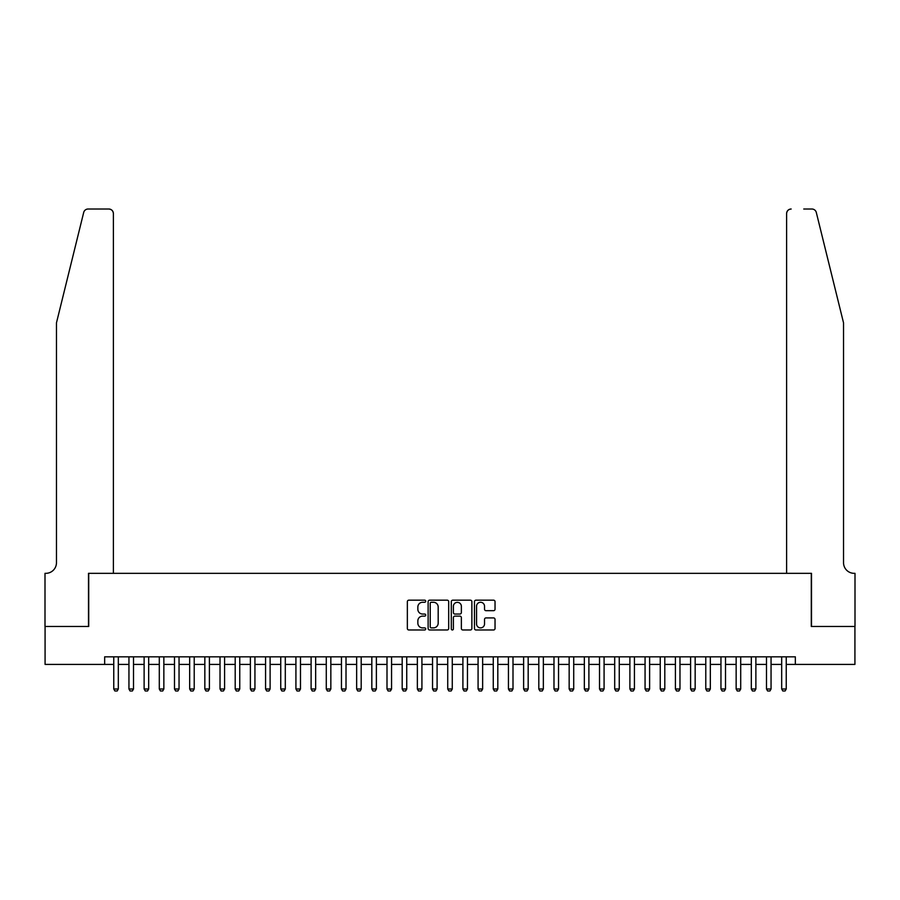 <?xml version="1.0" encoding="UTF-8"?>
<svg xmlns="http://www.w3.org/2000/svg" width="900" height="900" viewBox="0 0 900 900"><rect width="100%" height="100%" fill="white"/><g stroke="black" fill="none" stroke-linecap="round" stroke-linejoin="round"><path stroke-width="1.35" d="M425.711 601.222A1.046 1.046 0 0 0 424.665 600.176L408.836 600.176A1.485 1.485 0 0 0 407.351 601.673L407.351 628.492A1.485 1.485 0 0 0 408.836 629.977L424.665 629.977A1.046 1.046 0 0 0 425.711 628.942A1.046 1.046 0 0 0 424.665 627.896L422.618 627.896A4.77 4.77 0 0 1 417.848 623.126L417.848 620.887A4.77 4.77 0 0 1 422.618 616.129L424.665 616.129A1.046 1.046 0 0 0 425.711 615.082A1.046 1.046 0 0 0 424.665 614.036L422.618 614.036A4.77 4.77 0 0 1 417.848 609.266L417.848 607.039A4.77 4.77 0 0 1 422.618 602.269L424.665 602.269A1.046 1.046 0 0 0 425.711 601.222M493.549 610.684A1.485 1.485 0 0 0 495.034 609.199L495.034 601.673A1.485 1.485 0 0 0 493.549 600.176L475.965 600.176A1.485 1.485 0 0 0 474.469 601.673L474.469 628.492A1.485 1.485 0 0 0 475.965 629.977L493.549 629.977A1.485 1.485 0 0 0 495.034 628.492L495.034 619.403A1.485 1.485 0 0 0 493.549 617.918L486.022 617.918A1.485 1.485 0 0 0 484.526 619.403L484.526 623.914A3.982 3.982 0 0 1 480.544 627.896A3.982 3.982 0 0 1 476.561 623.914L476.561 606.251A3.982 3.982 0 0 1 480.544 602.269A3.982 3.982 0 0 1 484.526 606.251L484.526 609.199A1.485 1.485 0 0 0 486.022 610.684L493.549 610.684M104.659 664.414L45.079 664.414L45.079 626.467L88.718 626.467L88.718 573.334L811.283 573.334L811.283 626.467L854.921 626.467L854.921 664.414L795.341 664.414L795.341 656.831L104.659 656.831L104.659 664.414L113.76 664.414M448.695 601.673A1.485 1.485 0 0 0 447.21 600.176L429.626 600.176A1.485 1.485 0 0 0 428.13 601.673L428.13 628.492A1.485 1.485 0 0 0 429.626 629.977L447.21 629.977A1.485 1.485 0 0 0 448.695 628.492L448.695 601.673M452.79 600.176L470.374 600.176A1.485 1.485 0 0 1 471.87 601.673L471.87 628.492A1.485 1.485 0 0 1 470.374 629.977L462.848 629.977A1.485 1.485 0 0 1 461.363 628.492L461.363 617.614A1.485 1.485 0 0 0 459.866 616.129L454.882 616.129A1.485 1.485 0 0 0 453.386 617.614L453.386 628.942A1.046 1.046 0 0 1 452.351 629.977A1.046 1.046 0 0 1 451.305 628.942L451.305 601.673A1.485 1.485 0 0 1 452.79 600.176M118.316 664.414L128.947 664.414M133.504 664.414L144.124 664.414M148.68 664.414L159.3 664.414M163.856 664.414L174.487 664.414M179.044 664.414L189.664 664.414M194.22 664.414L204.84 664.414M209.396 664.414L220.028 664.414M224.584 664.414L235.204 664.414M239.76 664.414L250.38 664.414M254.936 664.414L265.567 664.414M270.113 664.414L280.744 664.414M285.3 664.414L295.92 664.414M300.476 664.414L311.108 664.414M315.652 664.414L326.284 664.414M330.84 664.414L341.46 664.414M346.016 664.414L356.647 664.414M361.192 664.414L371.824 664.414M376.38 664.414L387 664.414M391.556 664.414L402.188 664.414M406.733 664.414L417.364 664.414M421.92 664.414L432.54 664.414M437.096 664.414L447.728 664.414M452.272 664.414L462.904 664.414M467.46 664.414L478.08 664.414M482.636 664.414L493.267 664.414M497.812 664.414L508.444 664.414M513 664.414L523.62 664.414M528.176 664.414L538.808 664.414M543.352 664.414L553.984 664.414M558.54 664.414L569.16 664.414M573.716 664.414L584.347 664.414M588.893 664.414L599.524 664.414M604.08 664.414L614.7 664.414M619.256 664.414L629.887 664.414M634.433 664.414L645.064 664.414M649.62 664.414L660.24 664.414M664.796 664.414L675.416 664.414M679.972 664.414L690.604 664.414M695.16 664.414L705.78 664.414M710.336 664.414L720.956 664.414M725.512 664.414L736.144 664.414M740.7 664.414L751.32 664.414M755.876 664.414L766.496 664.414M771.053 664.414L781.684 664.414M786.24 664.414L795.341 664.414M431.269 602.269A1.046 1.046 0 0 0 430.223 603.315L430.223 626.85A1.046 1.046 0 0 0 431.269 627.896L433.429 627.896A4.77 4.77 0 0 0 438.188 623.126L438.188 607.039A4.77 4.77 0 0 0 433.429 602.269L431.269 602.269M461.363 606.33A3.982 3.982 0 0 0 457.38 602.347A3.982 3.982 0 0 0 453.386 606.33L453.386 612.551A1.485 1.485 0 0 0 454.882 614.036L459.866 614.036A1.485 1.485 0 0 0 461.363 612.551L461.363 606.33M118.316 656.831L118.316 689.006L117.18 690.986L114.907 690.986L113.76 689.006L113.76 656.831M113.76 689.006L118.316 689.006M83.689 212.479C84.847 209.981 84.847 209.981 83.689 212.479C84.847 209.981 84.847 209.981 83.689 212.479L56.464 322.864L56.464 562.714A10.631 10.631 0 0 1 45.833 573.334L45 573.334L45 626.467L88.492 626.467L88.492 573.334L113.389 573.334L113.389 213.57A4.556 4.556 0 0 0 108.832 209.014L88.11 209.014A4.556 4.556 0 0 0 83.689 212.479M96.233 209.014L108.832 209.014C111.578 209.306 113.096 210.825 113.389 213.57L113.389 573.334M56.464 562.714A10.631 10.631 0 0 1 45.833 573.334M835.189 289.024L816.311 212.479L843.536 322.864L843.536 562.714A10.631 10.631 0 0 0 854.168 573.334L855 573.334L855 626.467L811.508 626.467L811.508 573.334L786.611 573.334L786.611 213.57L786.611 573.334M803.768 209.014L811.89 209.014A4.556 4.556 0 0 1 816.311 212.479M791.168 209.014A4.556 4.556 0 0 0 786.611 213.57C786.904 210.825 788.423 209.306 791.168 209.014M843.536 562.714A10.631 10.631 0 0 0 854.168 573.334M133.504 656.831L133.504 689.006L132.356 690.986L130.084 690.986L128.947 689.006L128.947 656.831M128.947 689.006L133.504 689.006M148.68 656.831L148.68 689.006L147.544 690.986L145.26 690.986L144.124 689.006L144.124 656.831M144.124 689.006L148.68 689.006M163.856 656.831L163.856 689.006L162.72 690.986L160.447 690.986L159.3 689.006L159.3 656.831M159.3 689.006L163.856 689.006M179.044 656.831L179.044 689.006L177.896 690.986L175.624 690.986L174.487 689.006L174.487 656.831M174.487 689.006L179.044 689.006M194.22 656.831L194.22 689.006L193.084 690.986L190.8 690.986L189.664 689.006L189.664 656.831M189.664 689.006L194.22 689.006M209.396 656.831L209.396 689.006L208.26 690.986L205.987 690.986L204.84 689.006L204.84 656.831M204.84 689.006L209.396 689.006M224.584 656.831L224.584 689.006L223.436 690.986L221.164 690.986L220.028 689.006L220.028 656.831M220.028 689.006L224.584 689.006M239.76 656.831L239.76 689.006L238.624 690.986L236.34 690.986L235.204 689.006L235.204 656.831M235.204 689.006L239.76 689.006M254.936 656.831L254.936 689.006L253.8 690.986L251.528 690.986L250.38 689.006L250.38 656.831M250.38 689.006L254.936 689.006M270.113 656.831L270.113 689.006L268.976 690.986L266.704 690.986L265.567 689.006L265.567 656.831M265.567 689.006L270.113 689.006M285.3 656.831L285.3 689.006L284.164 690.986L281.88 690.986L280.744 689.006L280.744 656.831M280.744 689.006L285.3 689.006M300.476 656.831L300.476 689.006L299.34 690.986L297.067 690.986L295.92 689.006L295.92 656.831M295.92 689.006L300.476 689.006M315.652 656.831L315.652 689.006L314.516 690.986L312.244 690.986L311.108 689.006L311.108 656.831M311.108 689.006L315.652 689.006M330.84 656.831L330.84 689.006L329.704 690.986L327.42 690.986L326.284 689.006L326.284 656.831M326.284 689.006L330.84 689.006M346.016 656.831L346.016 689.006L344.88 690.986L342.608 690.986L341.46 689.006L341.46 656.831M341.46 689.006L346.016 689.006M361.192 656.831L361.192 689.006L360.056 690.986L357.784 690.986L356.647 689.006L356.647 656.831M356.647 689.006L361.192 689.006M376.38 656.831L376.38 689.006L375.244 690.986L372.96 690.986L371.824 689.006L371.824 656.831M371.824 689.006L376.38 689.006M391.556 656.831L391.556 689.006L390.42 690.986L388.136 690.986L387 689.006L387 656.831M387 689.006L391.556 689.006M406.733 656.831L406.733 689.006L405.596 690.986L403.324 690.986L402.188 689.006L402.188 656.831M402.188 689.006L406.733 689.006M421.92 656.831L421.92 689.006L420.784 690.986L418.5 690.986L417.364 689.006L417.364 656.831M417.364 689.006L421.92 689.006M437.096 656.831L437.096 689.006L435.96 690.986L433.676 690.986L432.54 689.006L432.54 656.831M432.54 689.006L437.096 689.006M452.272 656.831L452.272 689.006L451.136 690.986L448.864 690.986L447.728 689.006L447.728 656.831M447.728 689.006L452.272 689.006M467.46 656.831L467.46 689.006L466.324 690.986L464.04 690.986L462.904 689.006L462.904 656.831M462.904 689.006L467.46 689.006M482.636 656.831L482.636 689.006L481.5 690.986L479.216 690.986L478.08 689.006L478.08 656.831M478.08 689.006L482.636 689.006M497.812 656.831L497.812 689.006L496.676 690.986L494.404 690.986L493.267 689.006L493.267 656.831M493.267 689.006L497.812 689.006M513 656.831L513 689.006L511.864 690.986L509.58 690.986L508.444 689.006L508.444 656.831M508.444 689.006L513 689.006M528.176 656.831L528.176 689.006L527.04 690.986L524.756 690.986L523.62 689.006L523.62 656.831M523.62 689.006L528.176 689.006M543.352 656.831L543.352 689.006L542.216 690.986L539.944 690.986L538.808 689.006L538.808 656.831M538.808 689.006L543.352 689.006M558.54 656.831L558.54 689.006L557.392 690.986L555.12 690.986L553.984 689.006L553.984 656.831M553.984 689.006L558.54 689.006M573.716 656.831L573.716 689.006L572.58 690.986L570.296 690.986L569.16 689.006L569.16 656.831M569.16 689.006L573.716 689.006M588.893 656.831L588.893 689.006L587.756 690.986L585.484 690.986L584.347 689.006L584.347 656.831M584.347 689.006L588.893 689.006M604.08 656.831L604.08 689.006L602.933 690.986L600.66 690.986L599.524 689.006L599.524 656.831M599.524 689.006L604.08 689.006M619.256 656.831L619.256 689.006L618.12 690.986L615.836 690.986L614.7 689.006L614.7 656.831M614.7 689.006L619.256 689.006M634.433 656.831L634.433 689.006L633.296 690.986L631.024 690.986L629.887 689.006L629.887 656.831M629.887 689.006L634.433 689.006M649.62 656.831L649.62 689.006L648.472 690.986L646.2 690.986L645.064 689.006L645.064 656.831M645.064 689.006L649.62 689.006M664.796 656.831L664.796 689.006L663.66 690.986L661.376 690.986L660.24 689.006L660.24 656.831M660.24 689.006L664.796 689.006M679.972 656.831L679.972 689.006L678.836 690.986L676.564 690.986L675.416 689.006L675.416 656.831M675.416 689.006L679.972 689.006M695.16 656.831L695.16 689.006L694.012 690.986L691.74 690.986L690.604 689.006L690.604 656.831M690.604 689.006L695.16 689.006M710.336 656.831L710.336 689.006L709.2 690.986L706.916 690.986L705.78 689.006L705.78 656.831M705.78 689.006L710.336 689.006M725.512 656.831L725.512 689.006L724.376 690.986L722.104 690.986L720.956 689.006L720.956 656.831M720.956 689.006L725.512 689.006M740.7 656.831L740.7 689.006L739.553 690.986L737.28 690.986L736.144 689.006L736.144 656.831M736.144 689.006L740.7 689.006M755.876 656.831L755.876 689.006L754.74 690.986L752.456 690.986L751.32 689.006L751.32 656.831M751.32 689.006L755.876 689.006M771.053 656.831L771.053 689.006L769.916 690.986L767.644 690.986L766.496 689.006L766.496 656.831M766.496 689.006L771.053 689.006M786.24 656.831L786.24 689.006L785.092 690.986L782.82 690.986L781.684 689.006L781.684 656.831M781.684 689.006L786.24 689.006"/></g></svg>
